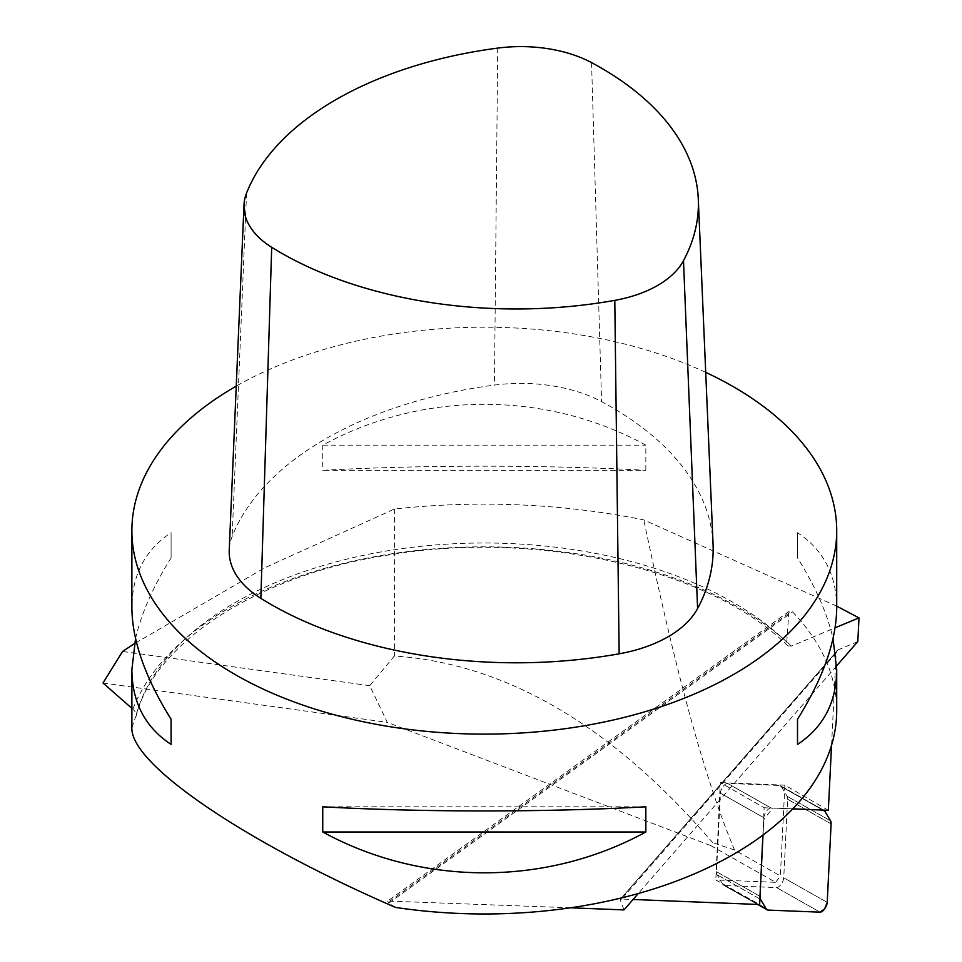 <?xml version="1.0" encoding="UTF-8"?>
<svg xmlns="http://www.w3.org/2000/svg" width="962" height="962" viewBox="0 0 962 962"><rect width="100%" height="100%" fill="white"/><g stroke="black" fill="none" stroke-linecap="round" stroke-linejoin="round"><path stroke-width="0.72" stroke-dasharray="4.81 3.61" d="M131.878 708.321L132.84 709.138C136.339 712.662 137.289 715.199 135.666 716.75L131.878 727.537M103.006 683.02L387.337 722.378L369.721 685.69L394.384 656C506.144 663.612 612.241 725.817 712.662 842.616L710.557 845.502L387.337 722.378M710.557 845.502L775.697 882.322L715.8 879.929L759.655 904.52M831.565 745.189L836.146 652.945L621.717 899.037L633.092 899.482M621.717 899.037L620.286 899.338L837.938 649.951L620.382 899.229M624.001 909.92L620.225 899.819M570.538 907.791L387.638 901.045L789.706 610.918L792.508 611.844A352.417 203.463 180 0 1 836.712 710.509M395.478 907.406L388.804 903.15L387.638 901.045M787.77 645.827C712.614 570.983 544.215 530.615 396.717 553.775C261.941 572.246 154.93 641.089 136.183 715.752L135.666 716.75A352.417 203.463 180 0 1 415.596 546.909A352.417 203.463 180 0 1 786.748 642.039L787.842 645.899L791.401 646.079L835.088 627.789M836.712 606.156L643.806 519.913A479.292 276.719 180 0 0 394.384 509.054L264.778 567.772L134.512 643.602M828.318 810.305L784.884 785.148L780.374 875.913L734.607 850.035C705.843 782.334 675.577 672.294 643.806 519.913M734.607 850.035L712.662 842.616M394.384 509.054L394.384 656M836.146 652.945L836.964 650.661M857.815 641.57L837.938 649.951M762.866 835.136L764.129 807.755L720.285 782.575L715.8 879.929M792.772 808.898L764.129 807.755M705.711 372.366A352.417 203.463 0 0 0 236.243 386.135M786.748 642.039L788.78 613.239L789.706 610.918M645.839 470.322L645.839 445.153C546.32 390.716 422.282 390.716 322.751 445.153L322.751 470.322C422.282 464.826 546.32 464.826 645.839 470.322L322.751 470.322M135.558 638.564C141.306 613.419 153.138 586.531 171.092 557.888L171.092 532.707C145.202 549.807 132.131 574.735 131.878 607.491M836.712 607.491C836.459 574.735 823.4 549.807 797.51 532.707L797.51 557.888C815.451 586.531 827.296 613.419 833.032 638.564M713.058 544.131A348.016 200.926 0 0 0 601.587 401.659A118.939 68.675 0 0 0 494.444 385.089A348.016 200.926 0 0 0 232.143 536.519A118.939 68.675 0 0 0 229.233 550.036M645.839 806.805L322.751 806.805M171.092 557.888L171.092 532.707M322.751 445.153L645.839 445.153M797.51 532.707L797.51 557.888M836.651 665.86L638.287 893.518M784.884 785.148L720.285 782.575M775.697 882.322L780.374 875.913M369.721 685.69L122.535 651.466M763.022 835.016L763.876 817.748A6.999 3.151 119.5 0 1 766.473 811.231A6.999 3.151 119.5 0 1 771.007 807.972L727.537 783.393L779.412 785.461A10.57 4.762 -60.5 0 1 780.483 785.75A10.57 4.762 -60.5 0 1 781.348 786.627L787.06 796.223A10.57 4.762 -60.5 0 1 787.637 799.278L783.729 877.813A6.999 3.151 -60.5 0 1 781.132 884.331A6.999 3.151 -60.5 0 1 776.599 887.589L724.723 885.521A10.57 4.762 -60.5 0 1 723.652 885.232A10.57 4.762 -60.5 0 1 722.787 884.355L717.075 874.759A10.57 4.762 -60.5 0 1 716.498 871.704L720.406 793.169A6.999 3.151 -60.5 0 1 723.003 786.651A6.999 3.151 -60.5 0 1 727.537 783.393L779.412 785.461A10.57 4.762 -60.5 0 1 780.483 785.75A10.57 4.762 -60.5 0 1 781.348 786.627L787.06 796.223A10.57 4.762 -60.5 0 1 787.637 799.278L783.729 877.813A6.999 3.151 -60.5 0 1 781.132 884.331A6.999 3.151 -60.5 0 1 776.599 887.589L724.723 885.521A10.57 4.762 -60.5 0 1 723.652 885.232A10.57 4.762 -60.5 0 1 722.787 884.355L717.075 874.759A10.57 4.762 -60.5 0 1 716.498 871.704L720.406 793.169A6.999 3.151 -60.5 0 1 723.003 786.651A6.999 3.151 -60.5 0 1 727.537 783.393L771.007 807.972L792.82 808.838L772.63 808.032L763.78 819.732L763.022 835.016L763.876 817.748L720.406 793.169L763.876 817.748A6.999 3.151 119.5 0 1 766.473 811.231A6.999 3.151 119.5 0 1 771.007 807.972L792.82 808.838M132.84 709.138A360.257 207.996 180 0 1 425.36 549.627A360.257 207.996 180 0 1 791.401 646.079M591.558 62.614L601.587 401.659M497.715 48.1L494.444 385.089M246.549 193.109L232.143 536.519M788.78 613.239L390.512 900.612M388.804 903.15L792.508 611.844M768.193 910.1L724.723 885.521L768.193 910.1M776.599 887.589L820.081 912.168L776.599 887.589M716.498 871.704L759.98 896.283L716.498 871.704M787.637 799.278L831.108 823.857L787.637 799.278M827.212 902.392L783.729 877.813L827.212 902.392M822.883 810.04L779.412 785.461L822.883 810.04M781.348 786.627L824.831 811.207L781.348 786.627M830.543 820.802L787.06 796.223L830.543 820.802M759.92 898.977L717.075 874.759L759.92 898.977M722.787 884.355L758.381 904.472L722.787 884.355M780.483 785.75L823.592 810.124L780.483 785.75M723.652 885.232L757.647 904.448L723.652 885.232"/><path stroke-width="1.44" d="M134.512 643.602L122.535 651.466L103.006 683.02L131.878 708.321M633.092 899.482L759.655 904.52L762.866 835.136M638.287 893.518L624.001 909.92L570.538 907.791M236.243 386.135A352.417 203.463 0 0 0 131.878 530.663L131.878 607.491C132.131 640.5 145.202 677.753 171.092 719.251L171.092 744.42C145.202 727.332 132.131 702.404 131.878 669.636L131.878 727.537C129.858 763.84 243.747 841.546 395.478 907.406A352.417 203.463 180 0 0 836.712 710.509L836.712 669.636C836.459 702.404 823.4 727.332 797.51 744.42L797.51 719.251C823.4 677.753 836.459 640.5 836.712 607.491L836.712 530.663A352.417 203.463 0 0 0 786.748 426.226A352.417 203.463 0 0 0 705.711 372.366M835.088 627.789L858.994 617.881L836.712 606.156M792.772 808.898L828.318 810.305L831.565 745.189M858.994 617.881L857.815 641.57L836.651 665.86M131.878 530.663A352.417 203.463 0 0 0 235.101 674.53A352.417 203.463 0 0 0 619.167 718.638A352.417 203.463 0 0 0 836.712 530.663M322.751 831.986L322.751 806.805C422.282 812.313 546.32 812.313 645.839 806.805L645.839 831.986C546.32 886.423 422.282 886.423 322.751 831.986L645.839 831.986M131.878 669.636L135.558 638.564M833.032 638.564L836.712 669.636M591.558 62.614A104.173 60.149 0 0 0 497.715 48.1A333.249 192.4 0 0 0 246.549 193.109A104.173 60.149 0 0 0 243.999 204.942A104.173 60.149 0 0 0 271.693 247.294A333.249 192.4 0 0 0 614.79 300.36A104.173 60.149 0 0 0 683.489 260.702A333.249 192.4 0 0 0 698.292 199.05A333.249 192.4 0 0 0 591.558 62.614M243.999 204.942L229.233 550.036A118.939 68.675 0 0 0 260.858 598.376A348.016 200.926 0 0 0 619.155 653.811A118.939 68.675 0 0 0 697.594 608.525A348.016 200.926 0 0 0 713.058 544.131L698.292 199.05M171.092 744.42L171.092 719.251M797.51 719.251L797.51 744.42M763.022 835.016L759.98 896.283L760.545 899.338L766.257 908.934L768.193 910.1A10.57 4.762 119.5 0 1 767.123 909.799L757.647 904.448L767.123 909.799A10.57 4.762 119.5 0 1 766.257 908.934L760.545 899.338A10.57 4.762 119.5 0 1 759.98 896.283L763.022 835.016L759.98 896.283A10.57 4.762 119.5 0 0 760.545 899.338L766.257 908.934L758.381 904.472L766.257 908.934A10.57 4.762 119.5 0 0 767.123 909.799A10.57 4.762 119.5 0 0 768.193 910.1L820.081 912.168A6.999 3.151 119.5 0 0 824.614 908.898A6.999 3.151 119.5 0 0 827.212 902.392L831.108 823.857A10.57 4.762 119.5 0 0 830.543 820.802L824.831 811.207A10.57 4.762 119.5 0 0 823.953 810.329A10.57 4.762 119.5 0 1 824.831 811.207L830.543 820.802A10.57 4.762 119.5 0 1 831.108 823.857L827.212 902.392A6.999 3.151 119.5 0 1 824.614 908.898A6.999 3.151 119.5 0 1 820.081 912.168L768.193 910.1L820.081 912.168L824.614 908.898L827.212 902.392L831.108 823.857L830.543 820.802L824.831 811.207L822.883 810.04L792.82 808.838L822.883 810.04A10.57 4.762 119.5 0 1 823.953 810.329A10.57 4.762 119.5 0 0 822.883 810.04L792.82 808.838M683.489 260.702L697.594 608.525M614.79 300.36L619.155 653.811M271.693 247.294L260.858 598.376M760.545 899.338L759.92 898.977L760.545 899.338"/></g></svg>
